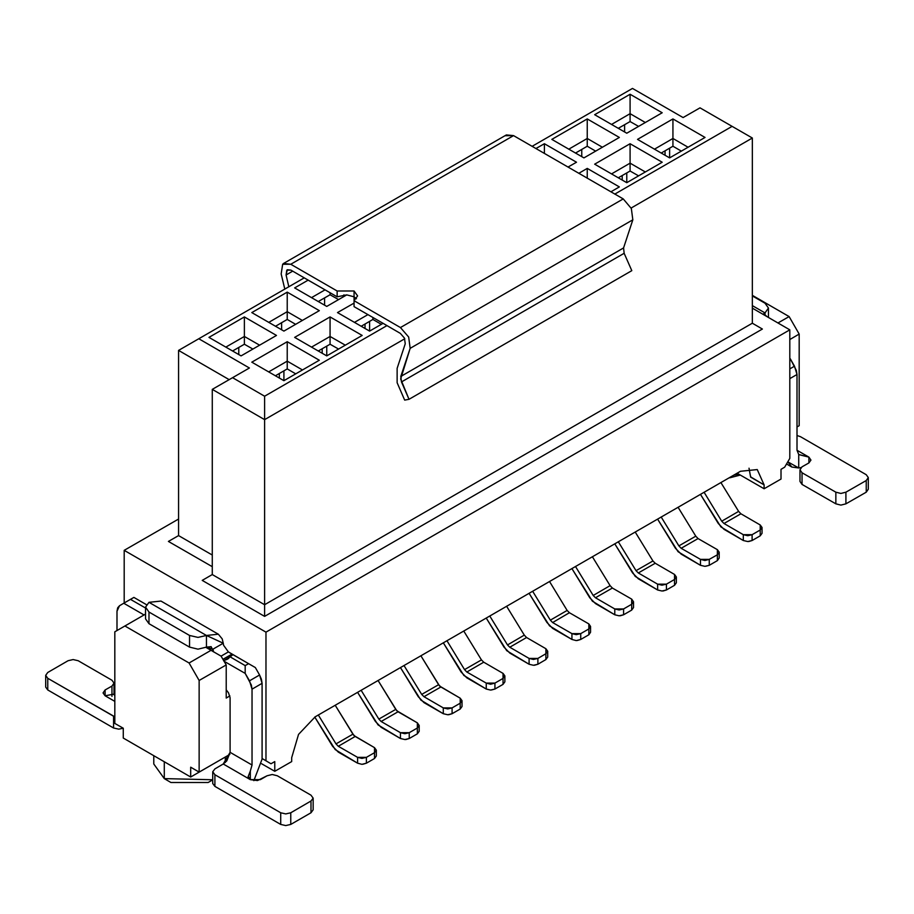 <?xml version="1.0" encoding="UTF-8"?>
<svg xmlns="http://www.w3.org/2000/svg" width="914" height="914" viewBox="0 0 914 914"><rect width="100%" height="100%" fill="white"/><g stroke="black" fill="none" stroke-linecap="round" stroke-linejoin="round"><path stroke-width="1.37" d="M326.732 306.407L346.714 294.868L326.732 306.407L294.674 287.899L326.732 306.407M343.938 294.914L345.286 295.69L343.938 294.914M330.103 292.766L330.103 294.719L338.546 299.586L330.103 294.719L318.289 301.54L330.103 294.719L330.103 292.766M311.548 297.644L325.041 289.852L311.548 297.644M308.167 280.107L294.674 287.899L308.167 280.107L304.282 277.867L198.818 338.751L304.282 277.867L337.197 296.867L308.167 280.107M369.587 331.154L383.092 323.362L369.587 331.154L369.587 321.408L369.587 331.154L337.529 312.645L369.587 331.154M354.404 322.391L367.908 314.587L354.404 322.391M354.061 303.094L337.529 312.645L354.061 303.094M324.539 297.93L324.539 305.139L324.539 297.93M361.156 326.287L372.969 319.466L372.969 317.512L372.969 319.466L381.401 324.333L372.969 319.466L361.156 326.287M365.04 328.526L365.04 324.047L365.04 328.526M732.057 126.372L752.302 138.06L752.302 323.168L762.425 329.017L752.302 323.168L264.637 604.725L264.637 616.413L762.425 329.017L264.637 616.413L202.2 580.367L212.322 574.518L212.322 389.41L249.442 367.976L198.818 338.751L178.573 350.439L198.818 338.751L249.442 367.976L212.322 389.41L264.637 419.617L404.742 338.728L264.637 419.617L264.637 396.23L264.637 419.617L212.322 389.41L212.322 574.518L264.637 604.725L264.637 419.617L264.637 604.725L212.322 574.518L202.2 580.367L264.637 616.413L264.637 604.725L752.302 323.168L752.302 138.06L732.057 126.372L614.779 194.076L732.057 126.372L699.987 107.863L732.057 126.372M683.112 117.598L699.987 107.863L683.112 117.598L632.488 88.372L683.112 117.598M568.028 167.091L576.471 162.224L544.413 143.715L535.97 148.582L544.413 143.715L544.413 153.449L544.413 143.715L576.471 162.224L568.028 167.091M610.895 191.837L619.326 186.97L587.268 168.462L578.836 173.329L587.268 168.462L587.268 178.196L587.268 168.462L619.326 186.97L610.895 191.837M669.619 157.939L705.048 137.477L672.99 118.969L637.561 139.431L669.619 157.939L669.619 148.194L669.619 157.939L637.561 139.431L672.99 118.969L672.99 138.448L672.99 118.969L705.048 137.477L669.619 157.939M654.435 149.165L672.99 138.448L688.173 147.223L672.99 138.448L654.435 149.165M626.753 133.193L662.193 112.73L630.134 94.222L594.694 114.684L626.753 133.193L594.694 114.684L630.134 94.222L630.134 113.702L630.134 94.222L662.193 112.73L626.753 133.193M611.569 124.418L630.134 113.702L645.318 122.476L630.134 113.702L611.569 124.418M626.753 182.686L662.193 162.224L630.134 143.715L594.694 164.166L626.753 182.686L626.753 172.94L626.753 182.686L594.694 164.166L630.134 143.715L630.134 163.195L630.134 143.715L662.193 162.224L626.753 182.686M611.569 173.911L630.134 163.195L645.318 171.969L630.134 163.195L611.569 173.911M583.897 157.939L619.326 137.477L587.268 118.969L551.839 139.431L583.897 157.939L551.839 139.431L587.268 118.969L587.268 138.448L587.268 118.969L619.326 137.477L583.897 157.939M568.714 149.165L587.268 138.448L602.452 147.223L587.268 138.448L568.714 149.165M661.176 153.061L672.99 146.24L672.99 138.448L672.99 146.24L681.433 151.118L672.99 146.24L661.176 153.061M618.321 128.314L630.134 121.505L630.134 113.702L630.134 121.505L638.566 126.372L630.134 121.505L618.321 128.314M618.321 177.807L630.134 170.987L630.134 163.195L630.134 170.987L638.566 175.865L630.134 170.987L618.321 177.807M575.454 153.061L587.268 146.24L587.268 138.448L587.268 146.24L595.711 151.118L587.268 146.24L575.454 153.061M665.061 155.311L665.061 150.821L665.061 155.311M624.559 124.715L624.559 131.924L624.559 124.715M622.206 180.047L622.206 175.568L622.206 180.047M581.704 149.462L581.704 156.671L581.704 149.462M750.611 476.902L764.115 484.888L764.115 488.796L737.118 473.201L764.115 488.796L780.99 479.05L780.99 469.305L784.703 467.157L789.765 458.394L789.765 329.794L265.985 632.191L124.235 550.365L178.573 518.992L124.235 550.365L265.985 632.191L789.765 329.794L752.302 308.167L789.765 329.794L789.765 458.394L784.703 467.157L780.99 469.305L780.99 479.05L764.115 488.796L764.115 484.888L750.611 477.097L750.6 476.194M750.611 477.097L749.023 468.174L750.611 477.097M799.213 425.661L799.213 334.078L789.765 339.54L799.213 334.078L799.213 425.661L797.019 426.929L799.213 425.661M764.115 484.888L757.192 469.602L740.489 471.258L315.25 716.759L740.489 471.258L757.192 469.602L764.115 484.888M752.302 295.302L789.09 316.541L799.213 334.078L789.09 316.541L777.951 322.973L789.09 316.541L752.302 295.302M733.771 475.131L738.729 474.138L733.771 475.131M729.886 477.805L740.317 475.052L729.886 477.805M532.097 146.343L632.488 88.372L532.097 146.343M397.099 382.703L397.099 368.319L405.199 343.755L404.468 338.1L400.378 333.347L386.976 325.601L264.637 396.23L232.567 377.722L264.637 396.23L386.976 325.601L383.092 323.362L400.378 333.347L404.468 338.1L405.199 343.755L397.099 368.319L397.099 382.726M631.163 208.004L752.302 138.06L631.163 208.004M168.45 541.396L178.573 535.547L212.322 555.038L178.573 535.547L168.45 541.396L212.322 566.726L168.45 541.396M265.985 632.191L265.985 760.791L271.047 763.716L274.76 761.579L274.76 771.313L291.635 761.579L291.635 757.683L298.547 734.399L315.25 716.759L298.547 734.399L291.635 757.683L291.635 761.579L274.76 771.313L274.76 761.579L271.047 763.716L265.985 760.791L265.985 632.191M178.573 350.439L229.197 379.676L178.573 350.439L178.573 535.547L178.573 350.439M326.732 355.9L362.161 335.438L330.103 316.93L294.674 337.392L326.732 355.9L294.674 337.392L330.103 316.93L330.103 336.421L330.103 316.93L362.161 335.438L326.732 355.9L326.732 346.155L326.732 355.9M311.548 347.137L330.103 336.421L345.286 345.184L330.103 336.421L311.548 347.137M283.866 331.154L319.306 310.691L287.247 292.183L251.807 312.645L283.866 331.154L251.807 312.645L287.247 292.183L287.247 311.674L287.247 292.183L319.306 310.691L283.866 331.154M268.682 322.391L287.247 311.674L302.431 320.437L287.247 311.674L268.682 322.391M283.866 380.647L319.306 360.185L287.247 341.676L251.807 362.138L283.866 380.647L251.807 362.138L287.247 341.676L287.247 361.156L287.247 341.676L319.306 360.185L283.866 380.647L283.866 370.901L283.866 380.647M268.682 371.872L287.247 361.156L302.431 369.93L287.247 361.156L268.682 371.872M241.01 355.9L276.439 335.438L244.381 316.93L208.952 337.392L241.01 355.9L208.952 337.392L244.381 316.93L244.381 336.421L244.381 316.93L276.439 335.438L241.01 355.9M225.827 347.137L244.381 336.421L259.565 345.184L244.381 336.421L225.827 347.137M318.289 351.033L330.103 344.212L330.103 336.421L330.103 344.212L338.546 349.079L330.103 344.212L318.289 351.033M275.434 326.287L287.247 319.466L287.247 311.674L287.247 319.466L295.679 324.333L287.247 319.466L275.434 326.287M275.434 375.78L287.247 368.959L287.247 361.156L287.247 368.959L295.679 373.826L287.247 368.959L275.434 375.78M232.567 351.033L244.381 344.212L244.381 336.421L244.381 344.212L252.824 349.079L244.381 344.212L232.567 351.033M322.174 353.272L322.174 348.794L322.174 353.272M281.672 322.676L281.672 329.885L281.672 322.676M279.318 378.019L279.318 373.529L279.318 378.019M238.817 347.423L238.817 354.632L238.817 347.423M124.235 550.365L124.235 602.966L124.235 550.365M262.101 758.551L271.047 763.716L262.101 758.551M114.787 723.385L114.787 631.803L145.543 614.048L114.787 631.803L114.787 723.385L123.23 728.252L114.787 723.385M226.158 698.056L229.825 695.942L226.158 698.056L226.158 664.935L199.161 680.519L199.161 772.101L229.825 754.393L199.161 772.101L190.718 767.223L199.161 772.101L199.161 680.519L189.038 662.981L124.91 625.964L189.038 662.981L199.161 680.519L226.158 664.935L221.097 656.161L210.974 650.311L189.038 662.981L210.974 650.311L205.89 647.386L221.097 656.161L226.158 664.935L226.158 698.056M261.667 763.761L274.76 771.313L261.667 763.761M229.825 754.393L190.718 776.969L123.23 737.998L190.718 776.969L190.718 767.223L190.718 776.969L229.825 754.393M123.23 728.252L123.23 737.998L123.23 728.252L118.671 729.178L113.61 727.967L118.671 729.178L123.196 728.241M153.746 755.615L153.746 764.013L164.234 778.625L164.234 761.67L164.234 778.625L212.756 779.745L164.234 778.625L170.975 782.521L164.234 778.625L170.975 782.521L208.106 782.521L170.918 782.487M356.437 298.809L354.061 296.867L346.714 294.868L337.197 296.867L346.714 294.868L354.061 296.867L356.437 298.809M397.133 382.772L404.685 400.126L409.015 399.269L401.452 381.903L400.835 376.499L410.112 348.371L408.649 337.072L400.469 327.555L354.061 300.763L354.061 306.601L383.092 323.362L354.061 306.601L354.072 300.763L357.557 295.885L354.061 291.018L337.197 291.018L337.197 296.867L337.197 291.018L290.789 264.226L282.609 264.306L281.146 273.914L284.78 289.121L281.146 273.914L282.609 264.306L283.626 263.518L290.789 264.226L337.197 291.018L354.061 291.018L354.061 300.763L400.469 327.555L408.649 337.072L410.112 348.371L400.64 378.99L409.015 399.269L404.685 400.126L397.133 382.772M288.87 286.768L286.059 274.965L286.79 270.156L290.88 270.121L304.282 277.867L290.88 270.121L287.293 269.767L286.059 274.965L288.87 286.768M505.351 135.706L513.531 135.626L623.211 198.955L631.391 208.472L632.854 219.771L623.577 247.9L624.193 253.304L631.757 270.67L409.015 399.269L631.757 270.67L624.193 253.304L401.452 381.903L624.193 253.304L623.577 247.9L400.835 376.499L623.577 247.9L632.854 219.771L410.112 348.371L632.854 219.771L631.391 208.472L623.211 198.955L400.469 327.555L623.211 198.955L513.531 135.626L290.789 264.226L513.531 135.626L506.367 134.918L283.626 263.518M292.663 271.15L286.059 274.965L292.663 271.15M790.267 358.734L794.552 366.137L797.019 374.454L797.019 450.305L797.019 374.454L796.38 370.353L790.267 358.734M226.158 689.841L228.557 692.778L230.042 697.759L230.042 752.325L251.978 764.984L251.978 689.133L249.511 680.816L245.226 673.401L223.964 661.13L245.226 673.401L251.339 685.032L251.978 689.133L251.978 764.984L230.042 752.325L230.042 697.759L228.557 692.778L226.158 689.841M213.67 651.876L206.415 647.101L213.67 651.876M143.978 614.951L123.733 603.263L119.448 605.731L116.981 611.192L116.981 630.534L116.981 611.192L117.62 607.833L119.448 605.731L123.733 603.263L143.978 614.951M222.925 659.337L232.019 654.093L228.351 651.968L223.576 645.318L228.351 651.968L248.597 663.667L245.226 665.609L245.226 673.401L245.226 665.609L230.042 656.846L223.759 660.776M255.349 667.563L259.633 674.966L262.101 683.284L262.101 759.134L262.101 683.284L251.978 689.133L262.101 683.284L261.461 679.193L259.633 674.966L249.511 680.816L259.633 674.966L255.349 667.563L248.597 663.667L255.349 667.563M420.92 655.749L438.594 684.655L440.879 686.997L460.21 698.147L439.657 686.026L420.92 655.749M378.065 680.496L395.739 709.401L398.013 711.743L417.344 722.894L396.79 710.772L378.065 680.496M335.198 705.242L352.873 734.148L355.158 736.478L374.489 747.641L353.935 735.507L335.198 705.242M362.001 764.275L357.614 763.236L335.221 749.64L314.747 717.056L332.582 746.224L338.283 752.073L357.614 763.236L357.614 757.386L338.283 746.224L335.998 743.882L318.323 714.988L335.998 743.882L352.873 734.148L335.998 743.882L338.283 746.224L355.158 736.478L338.283 746.224L357.614 757.386L366.388 757.386L374.489 752.713L374.489 747.641L376.305 750.177L374.489 752.713L374.489 758.551L376.305 756.027L374.489 758.551L366.388 763.236L362.949 764.241M404.856 739.54L400.469 738.489L378.088 724.893L357.603 692.309L375.437 721.477L381.138 727.327L400.469 738.489L400.469 732.64L381.138 721.477L378.864 719.135L361.19 690.241L378.864 719.135L395.739 709.401L378.864 719.135L381.138 721.477L398.013 711.743L381.138 721.477L400.469 732.64L409.244 732.64L417.344 727.967L417.344 722.894L419.16 725.43L417.344 727.967L417.344 733.805L419.16 731.28L417.344 733.805L409.244 738.489L405.816 739.495M571.913 568.577L589.747 597.745L595.448 603.594L614.779 614.756L614.779 608.918L595.448 597.756L593.163 595.414L575.489 566.509L593.163 595.414L610.038 585.668L592.363 556.775L610.038 585.668L612.323 588.01L631.654 599.173L612.323 588.01L595.448 597.756L614.779 608.918L614.779 614.756L592.386 601.172L571.913 568.577M529.046 593.323L546.88 622.491L552.582 628.341L571.913 639.503L571.913 633.653L552.582 622.503L550.308 620.16L532.634 591.255L550.308 620.16L567.183 610.415L549.508 581.521L567.183 610.415L569.456 612.757L588.787 623.919L569.456 612.757L552.582 622.503L571.913 633.653L571.913 639.503L549.531 625.919L529.046 593.323M486.191 618.07L504.025 647.238L509.726 653.087L529.057 664.25L529.057 658.4L509.726 647.249L507.441 644.907L489.767 616.002L507.441 644.907L524.316 635.161L506.642 606.256L524.316 635.161L526.601 637.504L545.932 648.666L526.601 637.504L509.726 647.249L529.057 658.4L529.057 664.25L506.664 650.665L486.191 618.07M443.324 642.816L461.159 671.984L466.86 677.834L486.191 688.996L486.191 683.146L466.86 671.984L464.586 669.654L446.912 640.748L464.586 669.654L481.461 659.908L463.786 631.003L481.461 659.908L483.735 662.25L503.066 673.412L483.735 662.25L466.86 671.984L486.191 683.146L486.191 688.996L463.809 675.412L443.324 642.816M447.723 714.794L443.336 713.743L420.943 700.147L400.469 667.563L418.304 696.731L424.005 702.58L443.336 713.743L443.336 707.893L424.005 696.731L421.72 694.4L404.045 665.495L421.72 694.4L438.594 684.655L421.72 694.389L424.005 696.731L440.879 686.997L424.005 696.731L443.336 707.893L452.11 707.893L460.21 703.22L460.21 698.147L462.027 700.684L460.21 703.22L460.21 709.07L462.027 706.533L460.21 709.07L452.11 713.743L448.671 714.748M614.768 543.841L632.602 572.998L638.303 578.848L657.634 590.01L657.634 584.172L638.303 573.009L636.03 570.667L618.355 541.762L636.03 570.667L652.904 560.922L635.23 532.028L652.904 560.922L655.178 563.264L674.509 574.426L655.178 563.264L638.303 573.009L657.634 584.172L657.634 590.01L635.253 576.426L614.768 543.841M700.49 494.348L718.324 523.516L724.025 529.366L743.356 540.517L743.356 534.679L724.025 523.516L721.752 521.174L704.077 492.28L721.752 521.174L738.626 511.429L720.952 482.535L738.626 511.429L740.9 513.771L760.231 524.933L740.9 513.771L724.025 523.516L743.356 534.679L743.356 540.517L720.975 526.932L700.49 494.348M657.634 519.095L675.469 548.251L681.17 554.113L700.501 565.263L700.501 559.425L681.17 548.263L678.885 545.921L661.21 517.027L678.885 545.921L695.76 536.175L678.085 507.281L695.76 536.175L698.045 538.517L717.376 549.68L698.045 538.517L681.17 548.263L700.501 559.425L700.501 565.263L678.108 551.679L657.634 519.095M789.765 368.902L794.552 366.137L789.765 368.902M789.765 378.647L797.019 374.454L789.765 378.647M798.71 454.487L797.019 450.305L798.71 454.487L798.71 467.922L798.71 454.487L808.833 457.126L810.924 460.05L808.833 462.975L808.833 457.126L808.833 462.975L802.081 466.871L799.979 469.796L802.081 472.721L835.83 492.2L840.891 493.411L845.953 492.2L866.198 480.513L868.3 477.588L866.198 474.663L800.39 436.663L797.019 435.578L800.39 436.663L866.198 474.663L868.3 477.588L866.198 480.513L845.953 492.2L840.891 493.411L835.83 492.2L802.081 472.721L799.979 469.796L802.081 466.871L808.833 462.975L810.924 460.05L808.833 457.126L799.156 454.761M787.765 461.844L798.71 467.922L791.832 467.077L787.765 461.844M762.893 314.279L764.961 312.942L752.302 305.63L764.961 312.942L762.893 314.279M801.087 467.591L798.71 467.922L801.132 467.557M214.859 768.88L223.29 764.013L230.042 752.325L226.798 760.848L223.29 764.013L250.287 779.596L250.287 771.119L251.978 764.984L250.287 771.119L250.287 779.596L223.29 764.013L214.859 768.88L212.756 771.804L214.859 768.88M253.806 780.716L262.101 759.134L253.806 780.716M228.351 651.968L221.097 656.161L228.351 651.968M223.576 645.318L223.21 643.25L212.951 649.169L213.453 651.168L211.191 646.632L206.415 647.101L212.951 649.169L223.21 643.25L223.576 645.318M145.543 608.061L130.485 599.367L123.733 603.263L133.855 597.413L146.377 604.645L133.855 597.413L130.485 599.367L145.543 608.061M145.486 614.082L145.543 609.924M105.167 695.817L105.167 689.967L103.076 692.892L105.167 689.967L105.167 695.817L103.076 692.892L105.167 695.817L114.787 701.369L105.167 695.817L114.787 694.012M206.415 635.413L218.343 634.225L222.216 638.943L223.21 643.25L206.415 635.413L206.415 647.101L197.984 649.123L189.541 647.101L149.039 623.725L145.543 618.847L149.039 623.725L189.541 647.101L197.984 649.123L206.415 647.101L206.415 635.413L149.039 602.292L206.415 635.413L197.984 637.424L189.541 635.413L197.984 637.424L206.415 635.413M160.978 601.104L149.039 602.292L160.99 601.115L218.332 634.225M232.99 654.675L230.042 656.846L245.226 665.609L248.585 663.667L233.001 654.653L248.585 663.655L232.933 654.618M357.614 763.236L362.001 764.275L366.388 763.236L366.388 757.386L362.001 758.437L357.614 757.386L357.614 763.236M400.469 738.489L404.856 739.54L409.244 738.489L409.244 732.64L404.856 733.691L400.469 732.64L400.469 738.489M619.166 615.808L614.779 614.756L619.166 615.808L623.554 614.756L623.554 608.918L631.654 604.234L631.654 610.084L633.471 607.547L631.654 610.084L623.554 614.756L620.115 615.762M623.554 608.918L619.166 609.958L614.779 608.918L623.554 608.918L623.554 614.756L631.654 610.084L631.654 599.173L633.471 601.709L631.654 604.234L623.554 608.918M593.163 595.414L595.448 597.756L612.323 588.01L610.038 585.668L593.163 595.414M576.3 640.554L571.913 639.503L576.3 640.554L580.687 639.503L580.687 633.653L588.787 628.981L588.787 634.83L590.604 632.294L588.787 634.83L580.687 639.503L577.26 640.508M580.687 633.653L576.3 634.704L571.913 633.653L580.687 633.653L580.687 639.503L588.787 634.83L588.787 623.919L590.604 626.444L588.787 628.981L580.687 633.653M550.308 620.16L552.582 622.503L569.456 612.757L567.183 610.415L550.308 620.16M533.445 665.301L529.057 664.25L533.445 665.301L537.832 664.25L537.832 658.4L545.932 653.727L545.932 659.577L547.749 657.04L545.932 659.577L537.832 664.25L534.393 665.255M537.832 658.4L533.445 659.451L529.057 658.4L537.832 658.4L537.832 664.25L545.932 659.577L545.932 648.666L547.749 651.191L545.932 653.727L537.832 658.4M507.441 644.907L509.726 647.249L526.601 637.504L524.316 635.161L507.441 644.907M490.578 690.047L486.191 688.996L490.578 690.047L494.965 688.996L494.965 683.146L503.066 678.474L503.066 684.323L504.882 681.787L503.066 684.323L494.965 688.996L491.538 690.001M494.965 683.146L490.578 684.198L486.191 683.146L494.965 683.146L494.965 688.996L503.066 684.323L503.066 673.412L504.882 675.937L503.066 678.474L494.965 683.146M464.586 669.654L466.86 671.984L483.735 662.25L481.461 659.908L464.586 669.654M443.336 713.743L447.723 714.794L452.11 713.743L452.11 707.893L447.723 708.944L443.336 707.893L443.336 713.743M662.022 591.061L657.634 590.01L662.022 591.061L666.409 590.01L666.409 584.172L674.509 579.487L674.509 585.337L676.326 582.801L674.509 585.337L666.409 590.01L662.981 591.015M666.409 584.172L662.022 585.211L657.634 584.172L666.409 584.172L666.409 590.01L674.509 585.337L674.509 574.426L676.326 576.963L674.509 579.487L666.409 584.172M636.03 570.667L638.303 573.009L655.178 563.264L652.904 560.922L636.03 570.667M747.743 541.568L743.356 540.517L747.743 541.568L752.131 540.517L752.131 534.679L760.231 530.006L760.231 535.844L762.048 533.308L760.231 535.844L752.131 540.517L748.703 541.534M752.131 534.679L747.743 535.73L743.356 534.679L752.131 534.679L752.131 540.517L760.231 535.844L760.231 524.933L762.048 527.469L760.231 530.006L752.131 534.679M721.752 521.174L724.025 523.516L740.9 513.771L738.626 511.429L721.752 521.174M704.888 566.314L700.501 565.263L704.888 566.314L709.275 565.263L709.275 559.425L717.376 554.741L717.376 560.59L719.192 558.054L717.376 560.59L709.275 565.263L705.837 566.269M709.275 559.425L704.888 560.476L700.501 559.425L709.275 559.425L709.275 565.263L717.376 560.59L717.376 549.68L719.192 552.216L717.376 554.741L709.275 559.425M678.885 545.921L681.17 548.263L698.045 538.517L695.76 536.175L678.885 545.921M764.961 314.884L767.326 316.838M764.961 315.467L764.961 312.942L768.457 308.064L764.961 303.197L752.302 295.896L764.961 303.197L768.457 308.064L764.961 312.942L764.961 315.467M797.019 450.305L808.833 457.126M868.3 489.276L866.198 492.2L845.953 503.888L840.891 505.099L835.83 503.888L802.081 484.409L799.979 481.484L802.081 484.409L802.081 472.721L802.081 484.409L835.83 503.888L835.83 492.2L835.83 503.888L840.891 505.099L845.953 503.888L845.953 492.2L845.953 503.888L866.198 492.2L866.198 480.513L866.198 492.2L868.3 489.276L868.3 477.588M313.136 809.804L311.034 812.717L290.789 824.417L285.728 825.628L280.667 824.417L214.859 786.417L212.756 783.492L214.859 786.417L214.859 774.729L212.756 771.804L214.859 774.729L280.667 812.717L285.728 813.928L290.789 812.717L311.034 801.03L313.136 798.105L311.034 795.191L277.285 775.7L272.223 774.489L267.162 775.7L260.41 779.596L250.287 779.596L257.554 780.613L267.162 775.7L272.223 774.489L277.285 775.7L311.034 795.191L313.136 798.105L311.034 801.03L311.034 812.717L313.136 809.804L313.136 798.105M250.287 771.119L248.231 776.283L250.287 779.596L250.287 771.119M232.921 654.721L232.019 654.093L222.97 659.405M223.622 660.536L227.015 659.394L230.042 656.846M105.167 689.967L111.919 686.071L114.022 683.146L111.919 680.222L78.17 660.742L73.109 659.531L68.047 660.742L47.802 672.43L45.7 675.355L47.802 678.279L114.787 716.827L113.61 716.279L113.61 727.967L47.802 689.967L45.7 687.042L47.802 689.967L47.802 678.279L45.7 675.355L47.802 672.43L68.047 660.742L73.109 659.531L78.17 660.742L111.919 680.222L114.022 683.146L111.919 686.071L105.167 689.967M114.022 694.846L114.022 683.146M149.039 602.292L145.543 607.159L149.039 612.026L189.541 635.413L189.541 647.101L189.541 635.413L149.039 612.026L149.039 623.725L149.039 612.026L145.543 607.159L149.039 602.292M452.11 713.743L460.21 709.07L460.21 703.22L452.11 707.893L452.11 713.743M409.244 738.489L417.344 733.805L417.344 727.967L409.244 732.64L409.244 738.489M366.388 763.236L374.489 758.551L374.489 752.713L366.388 757.386L366.388 763.236M290.789 824.417L311.034 812.717L311.034 801.03L290.789 812.717L290.789 824.417L290.789 812.717L285.728 813.928L280.667 812.717L280.667 824.417L285.728 825.628L290.789 824.417M214.859 786.417L280.667 824.417L280.667 812.717L214.859 774.729L214.859 786.417M111.919 696.342L111.919 686.071L111.919 696.342M47.802 689.967L113.61 727.967L113.61 716.279L47.802 678.279L47.802 689.967M225.335 762.459L225.335 756.986M208.106 782.521L212.756 779.836M786.52 464.004L791.832 467.077M462.027 706.533L462.027 700.684M419.16 731.28L419.16 725.43M376.305 756.027L376.305 750.177M633.471 607.547L633.471 601.709M590.604 632.294L590.604 626.444M547.749 657.04L547.749 651.191M504.882 681.787L504.882 675.937M676.326 582.801L676.326 576.963M762.048 533.308L762.048 527.469M719.192 558.054L719.192 552.216M212.756 783.492L212.756 771.804M248.197 776.489L248.197 777.22M228.786 658.377L226.832 659.497M768.457 317.489L768.457 308.064M799.979 481.484L799.979 469.796M145.543 618.847L145.543 607.159M45.7 687.042L45.7 675.355"/></g></svg>
